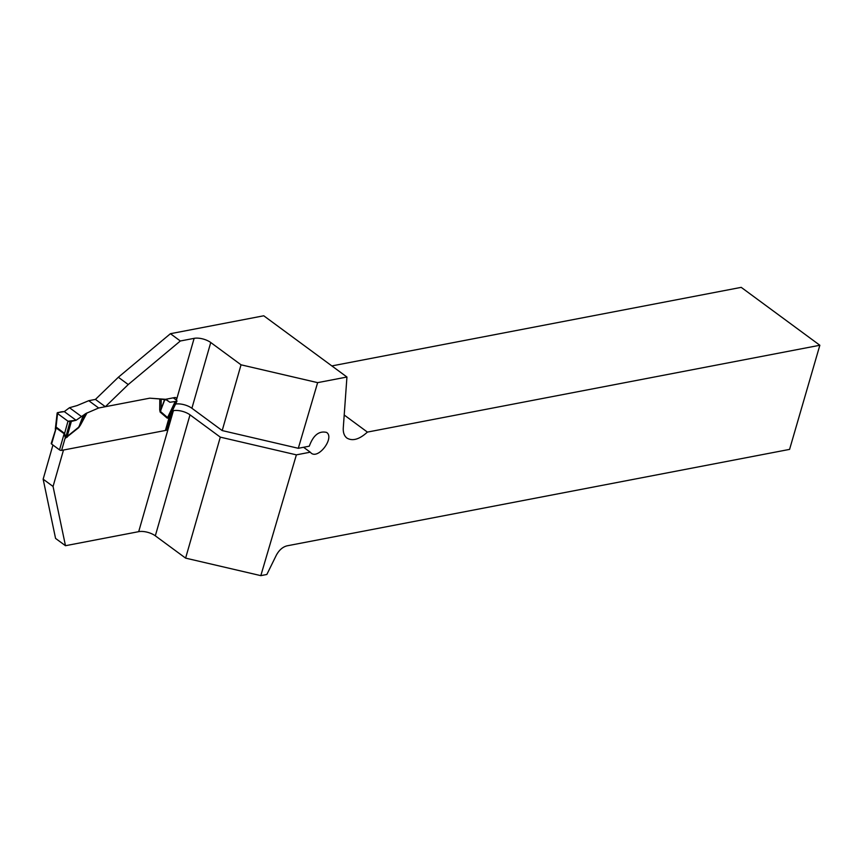 <?xml version="1.0" encoding="UTF-8"?>
<svg xmlns="http://www.w3.org/2000/svg" width="863" height="863" viewBox="0 0 863 863"><rect width="100%" height="100%" fill="white"/><g stroke="black" fill="none" stroke-linecap="round" stroke-linejoin="round"><path stroke-width="1.29" d="M317.638 382.643L241.036 364.812L210.745 342.514L191.899 408.264L222.19 430.572L298.307 448.296L317.638 382.643L346.937 377.023L263.754 315.782L170.432 333.701L180.335 340.993L128.242 384.542L105.351 406.71L149.763 398.177L165.61 399.299L174.693 397.552A3.797 2.222 -53.6 0 1 175.998 397.789A3.797 2.222 -53.6 0 1 176.624 399.407L194.132 338.35L180.335 340.993M194.132 338.35A12.147 5.264 -164 0 1 210.745 342.514M128.242 384.542L118.339 377.25L95.437 399.407L105.351 406.71M298.307 448.296L309.288 446.182C313.291 435.211 319.051 430.626 326.592 432.417C334.758 437.66 318.652 459.396 311.23 453.161L310.259 452.19L296.376 454.855L220.302 437.142L185.61 558.124L155.318 535.826A12.147 5.264 -164 0 0 138.695 531.662L65.48 545.707L55.566 538.415L43.15 479.17L52.945 445.017M118.339 377.25L170.432 333.701M138.695 531.662L173.064 411.802A3.797 2.222 -53.6 0 1 173.021 411.888L170.259 417.109L166.494 430.259L165.405 430.464A1.521 0.658 16 0 0 165.869 430.152L169.979 415.815M65.48 545.707L53.053 486.462L63.506 450.022L165.405 430.464L61.607 450.389A1.521 0.658 16 0 1 59.525 449.871L51.597 444.035A1.521 0.658 16 0 1 51.23 443.409L56.138 427.951A6.073 4.585 93.9 0 0 56.052 427.131L57.551 413.528L67.972 421.209L64.596 433.42L65.631 437.692L78.587 427.261L85.728 413.571L83.29 415.34L79.655 424.876L80.496 425.006L78.695 427.66L83.29 415.34M296.376 454.855L260.82 575.643L266.85 574.478L276.311 555.233C279.083 550.109 282.643 546.98 286.98 545.848L789.58 449.386L819.85 345.254L367.401 432.093L344.208 415.017M346.937 377.023L343.28 427.908C343.01 432.579 344.229 435.977 346.948 438.091C352.611 441.381 359.429 439.386 367.401 432.093M331.856 365.923L741.22 287.357L819.85 345.254M241.036 364.812L222.19 430.572M191.899 408.264A12.147 5.264 16 0 0 175.577 404.046M176.462 400.324L176.624 399.407M172.719 410.076L173.506 410.648A12.147 5.264 -164 0 1 190.011 414.844L155.318 535.826M173.064 411.802L173.506 410.648M220.302 437.142L190.011 414.844M165.955 429.86L166.494 430.259M303.593 447.282L310.259 452.19M53.053 486.462L43.15 479.17M260.82 575.643L185.61 558.124M169.903 416.074L168.932 418.167L167.142 418.08L160.108 412.029L159.709 409.806L161.111 409.245L160.529 411.532L167.562 417.584L168.652 417.919L169.935 415.977M57.648 412.59L57.551 413.528L57.648 412.59L64.304 411.608L76.084 420.27L67.972 421.209L57.551 413.528C58.425 412.331 60.669 411.694 64.304 411.608L69.482 407.714L77.12 405.556L88.76 400.691L98.662 407.994L149.763 398.177L161.187 399.084L161.111 409.245L164.509 399.752L161.187 399.084M98.662 407.994L85.728 413.571M95.437 399.407L88.76 400.691M78.695 427.66L65.469 438.177L64.153 433.733L56.138 427.951M165.61 399.299L166.505 399.968L164.509 399.752M173.258 397.832L176.667 400.346L176.57 401.284L175.211 401.511L167.562 417.584A6.073 4.919 130.7 0 0 167.142 418.08M175.211 401.511L169.914 402.266L166.505 399.968M67.972 421.209L70.054 421.727L76.084 420.27L83.085 415.459M71.349 421.446L67.077 436.872A6.073 1.899 50.2 0 0 67.185 437.261M69.482 407.714L81.198 416.333M176.667 400.346L168.652 417.919A6.073 4.153 79.1 0 0 168.49 418.404M55.491 428.814L56.375 427.261L64.596 433.42A6.073 1.748 147.9 0 1 64.186 433.884M65.469 438.177A6.073 4.153 79.1 0 1 65.631 437.692L70.054 421.727M61.607 450.389L65.135 438.091A6.073 4.919 128 0 1 65.61 437.519M165.642 429.645A1.521 0.658 -164 0 1 165.405 430.464L168.932 418.167A6.073 2.028 51.2 0 1 168.824 417.703M160.108 412.029L164.736 399.796M64.304 411.608L76.084 420.27M165.825 399.256L169.914 402.266M172.632 410.238L173.452 410.842M172.158 411.252L173.021 411.888M159.709 409.806L159.795 398.889M87.034 412.859L80.496 425.006M56.375 427.261A6.073 3.56 126.4 0 1 56.224 427.897L51.597 444.035M59.525 449.871L64.153 433.733A6.073 3.56 126.4 0 0 64.304 433.097M177.023 401.015L170.065 415.642M57.163 412.946L55.297 429.224"/></g></svg>
